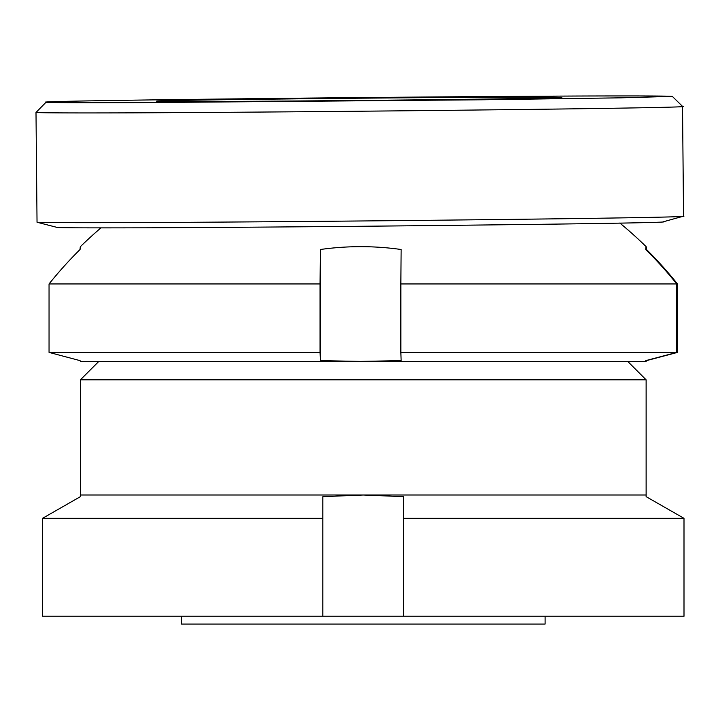 <?xml version="1.0" encoding="UTF-8"?>
<svg xmlns="http://www.w3.org/2000/svg" width="720" height="720" viewBox="0 0 720 720"><rect width="100%" height="100%" fill="white"/><g stroke="black" fill="none" stroke-linecap="round" stroke-linejoin="round"><path stroke-width="1.08" d="M322.848 518.328L322.848 616.23L42.525 616.23L42.525 518.328L322.848 518.328L322.848 496.656L363.258 495L646.128 495L646.128 379.836L80.397 379.836L80.397 495L363.258 495L403.668 496.656L403.668 518.328L684 518.328L646.128 496.656L646.128 495M98.829 361.404L80.397 379.836M627.696 361.404L646.128 379.836M42.525 616.23L42.525 518.328L80.397 496.656L80.397 495M322.848 616.23L684 616.23L684 518.328L646.128 496.656M42.525 518.328L80.397 496.656M403.668 616.23L403.668 518.328M683.478 216.18L663.336 221.778A303.066 1.692 179.5 0 1 476.019 225.072A303.066 1.692 179.5 0 1 150.093 227.79A303.066 1.692 179.5 0 1 57.348 227.475L37.098 222.255A323.271 1.809 179.5 0 1 37.035 222.219L36 112.473A323.271 1.809 179.5 0 1 36.009 112.464A323.271 1.809 179.5 0 0 134.991 112.842A323.271 1.809 179.5 0 0 485.757 109.908A323.271 1.809 179.5 0 0 682.524 106.398A323.271 1.809 179.5 0 1 682.524 106.398L683.55 216.144A323.271 1.809 179.5 0 1 683.478 216.18A323.271 1.809 179.5 0 1 483.687 219.69A323.271 1.809 179.5 0 1 136.026 222.588A323.271 1.809 179.5 0 1 37.098 222.255M141.903 102.627A313.173 1.746 179.5 0 1 46.008 102.267A313.173 1.746 179.5 0 1 237.42 98.865A313.173 1.746 179.5 0 1 576.423 96.03A313.173 1.746 179.5 0 1 672.318 96.381L621.081 97.83L482.517 99.783L141.903 102.627M499.329 97.2A202.05 1.125 179.5 0 1 561.204 97.434A202.05 1.125 179.5 0 1 438.228 99.63A202.05 1.125 179.5 0 1 218.997 101.457A202.05 1.125 179.5 0 1 157.131 101.232A202.05 1.125 179.5 0 1 280.098 99.036A202.05 1.125 179.5 0 1 499.329 97.2M181.422 616.23L181.422 624.06L545.103 624.06L545.103 616.23M100.899 227.907A404.091 404.091 0 0 0 80.388 246.672A288.576 2.583 90 0 0 80.046 249.507A402.066 402.048 -90 0 0 49.05 283.95L49.05 352.404L320.049 352.404L320.328 360.63L320.328 249.507A288.576 288.567 90 0 1 401.139 249.507A402.066 3.591 90 0 0 400.86 283.95L676.755 283.95A402.066 402.048 90 0 0 645.75 249.507A288.576 2.583 -90 0 1 646.119 246.663A288.576 2.583 -90 0 1 646.137 246.672A288.576 2.583 -90 0 1 646.479 249.507A402.066 402.048 90 0 1 677.475 283.95L677.475 352.404L646.479 360.63L646.119 361.404L645.75 360.63L676.755 352.404L400.86 352.404L401.139 360.63L360.738 361.404L646.137 361.404M49.05 283.95L320.049 283.95L320.049 352.404M320.328 249.507A402.066 3.591 90 0 0 320.049 283.95M676.755 283.95L676.755 352.404M400.86 283.95L400.86 352.404M49.05 352.404L80.046 360.63L80.406 361.404L360.738 361.404L320.328 360.63M646.479 360.441L646.119 361.404M646.479 250.218L646.479 249.507M46.008 102.267L36.009 112.464M672.318 96.381L682.515 106.38M646.137 246.672A404.091 404.091 0 0 0 619.803 223.029"/></g></svg>

